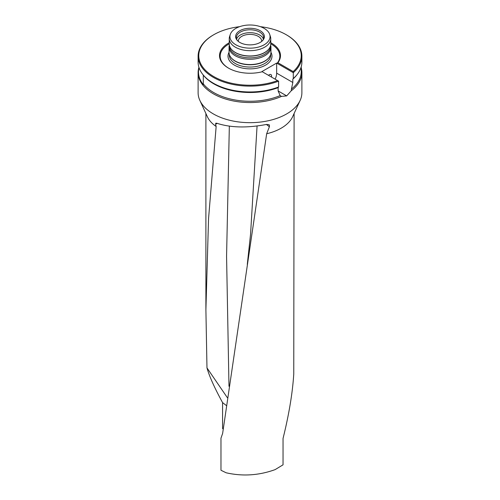 <?xml version="1.0" encoding="UTF-8"?>
<svg xmlns="http://www.w3.org/2000/svg" width="500" height="500" viewBox="0 0 500 500"><rect width="100%" height="100%" fill="white"/><g stroke="black" fill="none" stroke-linecap="round" stroke-linejoin="round"><path stroke-width="0.75" d="M198.931 67.294A51.887 29.956 0 0 0 198.113 72.594L198.113 92.713A51.887 29.956 0 0 0 199.862 100.425L207.381 116.731A44.106 25.463 0 0 0 216.15 126.5L208.544 218.713L205.9 309.887L206.975 367.887C209.356 376.369 214.556 387.938 222.569 402.594L222.569 428.5L223.188 429.044M294.106 113.506L293.756 374.075C292.55 393.075 288.981 414.531 283.044 438.45L283.044 464.825L275.131 469.613C258.969 475.469 242.631 476.525 226.131 472.781L220.969 470.25L220.969 438.188L222.625 433.462L266.663 133.75A44.106 25.463 0 0 0 281.188 128.181A44.106 25.463 0 0 0 292.619 116.731L300.138 100.425A51.887 29.956 0 0 0 301.887 92.713L301.887 72.594A51.887 29.956 0 0 0 301.238 67.869M226.312 405.5L222.569 402.594M206.975 367.887L227.381 397.713M217.213 123.387L215.588 124.288L216.15 126.5M199.862 100.425A51.887 29.956 0 0 0 236.531 121.644A51.887 29.956 0 0 0 286.688 113.9A51.887 29.956 0 0 0 300.138 100.425M215.588 124.288L215.8 123.188L216.844 123.25C230.575 127.75 247.162 128.138 266.613 124.425L269.019 124.7L269.456 125.225L269.394 126.762L266.431 124.462M266.663 133.75L269.394 126.762M301.887 72.594A51.887 29.956 0 0 1 291.231 90.781L286.7 95.887A51.887 29.956 180 0 1 286.688 95.894A51.887 29.956 180 0 1 286.681 95.9L281.5 96.394A51.887 29.956 0 0 1 227 99.444A51.887 29.956 0 0 1 198.113 72.594M199.05 67.669A51.513 29.744 0 0 0 203.3 84.612L203.3 75.094A51.513 29.744 180 0 1 202.975 74.669L202.631 74.231A51.887 29.956 180 0 1 198.113 62L198.113 56.175A51.887 29.956 0 0 0 225.419 82.556A51.887 29.956 0 0 0 278.6 81.169L261.962 71.562L276.656 63.081L276.656 73.144A10.375 5.994 -60 0 1 275.138 79.175M301.238 66.719L301.238 71.675A51.238 29.581 180 0 1 291.425 89.081L292.825 82.475L292.825 79.156L293.294 78.513A51.887 29.956 180 0 0 297.369 74.231A51.887 29.956 180 0 0 301.887 62L301.887 56.175A51.887 29.956 0 0 0 286.694 34.994L286.231 34.725A51.238 29.581 0 0 0 260.394 26.675M291.231 90.781L291.425 89.081M202.631 74.231A51.887 29.956 180 0 0 278.6 86.994L278.131 87.644L278.131 90.962L280.15 95.594L281.5 96.394M280.15 95.594A51.238 29.581 180 0 1 203.3 83.85M278.131 87.644A51.238 29.581 180 0 1 203.3 75.094L203.3 75.081M297.369 74.231L296.775 74.994A51.238 29.581 180 0 1 292.825 79.156M261.663 41.425A11.675 6.737 0 0 0 261.675 41.131A11.675 6.737 0 0 0 254.469 34.9A11.675 6.737 0 0 0 241.744 36.362A11.675 6.737 0 0 0 238.325 41.131A11.675 6.737 0 0 0 238.337 41.425M268.519 75.35A3.244 1.875 -60 0 1 269.306 74.737A3.244 1.875 -60 0 1 270.931 74.575A3.244 1.875 -60 0 1 271.462 77.05M270.75 43.8A29.838 17.225 0 0 1 277.125 63.35L276.656 63.081M229.25 43.8A29.838 17.225 0 0 0 228.675 68.219M277.9 62.737L293.188 71.562L293.294 72.688L277.125 63.35L277.9 62.737A30.481 17.6 0 0 0 270.75 42.75M229.25 42.75A30.481 17.6 0 0 0 228.444 68.088A30.481 17.6 0 0 0 262.288 71.75M293.188 71.562A51.238 29.581 0 0 0 286.231 34.725M239.606 26.675A51.238 29.581 0 0 0 213.769 34.725A51.238 29.581 0 0 0 210.056 74.175A51.238 29.581 0 0 0 277.575 80.581M293.294 78.513L293.294 72.688A51.887 29.956 0 0 0 301.887 56.175M213.769 34.725L213.306 34.994A51.887 29.956 0 0 0 198.113 56.175M278.6 86.994L278.6 81.169M239.838 42.444A14.369 8.294 0 0 0 263.119 39.969A14.369 8.294 0 0 0 250 28.281A14.369 8.294 0 0 0 236.881 39.969A14.369 8.294 0 0 0 239.838 42.444M235.819 44.769A20.056 11.581 0 0 0 259.406 46.806A20.056 11.581 0 0 0 269.694 34.388A20.056 11.581 0 0 0 250 25A20.056 11.581 0 0 0 230.306 34.388A20.056 11.581 0 0 0 235.819 44.769M230.306 34.388L229.625 36.425A20.75 11.981 0 0 0 229.25 38.7A20.75 11.981 0 0 0 235.325 47.169A20.75 11.981 0 0 0 257.944 49.769A20.75 11.981 0 0 0 270.75 38.7A20.75 11.981 0 0 0 270.375 36.425L269.694 34.388M229.25 38.7L229.25 43.994A20.75 11.981 0 0 0 231.056 48.888A20.75 11.981 0 0 0 235.325 52.462A20.75 11.981 0 0 0 268.944 48.888A20.75 11.981 0 0 0 270.75 43.994L270.75 38.7M231.144 49A20.562 11.869 0 0 0 231.231 49.112A20.562 11.869 0 0 0 235.463 52.656A20.562 11.869 0 0 0 268.769 49.112A20.562 11.869 0 0 0 268.856 49M229.438 45.619L229.438 45.994A20.562 11.869 0 0 0 235.463 54.387A20.562 11.869 0 0 0 257.869 56.962A20.562 11.869 0 0 0 270.562 45.994L270.562 45.619M229.344 45.156A20.944 12.094 0 0 0 229.056 47.169A20.944 12.094 0 0 0 235.188 55.725A20.944 12.094 0 0 0 258.019 58.344A20.944 12.094 0 0 0 270.944 47.169A20.944 12.094 0 0 0 270.656 45.156M229.056 47.169L229.056 52.469A20.944 12.094 0 0 0 230.881 57.406A20.944 12.094 0 0 0 235.188 61.019A20.944 12.094 0 0 0 269.119 57.406A20.944 12.094 0 0 0 270.944 52.469L270.944 47.169M231 57.556A20.688 11.944 0 0 0 231.112 57.706A20.688 11.944 0 0 0 235.369 61.275A20.688 11.944 0 0 0 268.888 57.706A20.688 11.944 0 0 0 269 57.556M262.75 40.406A13.619 7.862 0 0 0 263.619 37.638A13.619 7.862 0 0 0 255.212 30.375A13.619 7.862 0 0 0 240.369 32.081A13.619 7.862 0 0 0 236.381 37.638A13.619 7.862 0 0 0 237.25 40.406M263.387 39.094A13.619 7.862 0 0 0 254.019 33.038A13.619 7.862 0 0 0 240.369 34.994A13.619 7.862 0 0 0 236.612 39.094M229.338 126.175L226.569 256.288L228.981 386.269M257.069 126.031L250.562 234.163L247.294 264.387M229.056 52.312A21.988 12.694 0 0 0 234.45 65.15A21.988 12.694 0 0 0 261.438 67.013A21.988 12.694 0 0 0 270.944 52.312M229.312 54.35L229.312 55.113A20.688 11.944 0 0 0 235.369 63.562A20.688 11.944 0 0 0 257.919 66.15A20.688 11.944 0 0 0 270.688 55.113L270.688 54.35M278.131 90.962L286.681 95.9M278.131 90.938L286.7 95.887M276.656 73.144L292.825 82.475M205.894 309.881L205.894 113.506"/></g></svg>
